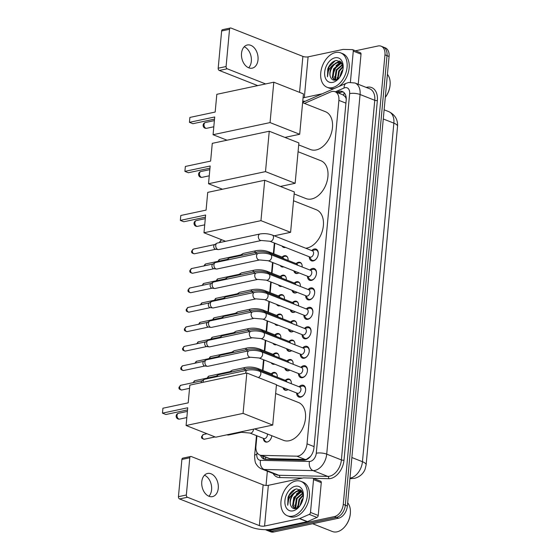 <?xml version="1.0" encoding="UTF-8"?>
<svg xmlns="http://www.w3.org/2000/svg" width="560" height="560" viewBox="0 0 560 560"><rect width="100%" height="100%" fill="white"/><g stroke="black" fill="none" stroke-linecap="round" stroke-linejoin="round"><path stroke-width="0.84" d="M285.502 247.408A5.915 3.92 111.5 0 1 285.152 247.499A5.915 3.92 111.5 0 1 283.507 247.387A5.915 3.92 111.5 0 1 282.03 246.036M283.703 266.861A5.915 3.92 111.5 0 1 283.346 266.959A5.915 3.92 111.5 0 1 281.701 266.847A5.915 3.92 111.5 0 1 280.224 265.496M282.114 257.019A5.915 3.92 111.5 0 1 284.389 255.717A5.915 3.92 111.5 0 1 286.041 255.836A5.915 3.92 111.5 0 1 288.085 260.428M281.897 286.321A5.915 3.92 111.5 0 1 281.547 286.412A5.915 3.92 111.5 0 1 279.895 286.3A5.915 3.92 111.5 0 1 278.418 284.949M280.308 276.472A5.915 3.92 111.5 0 1 282.59 275.177A5.915 3.92 111.5 0 1 284.235 275.289A5.915 3.92 111.5 0 1 286.279 279.888M280.091 305.774A5.915 3.92 111.5 0 1 279.741 305.872A5.915 3.92 111.5 0 1 278.089 305.76A5.915 3.92 111.5 0 1 276.612 304.409M278.502 295.932A5.915 3.92 111.5 0 1 280.784 294.63A5.915 3.92 111.5 0 1 282.429 294.749A5.915 3.92 111.5 0 1 284.473 299.341M278.285 325.234A5.915 3.92 111.5 0 1 277.935 325.325A5.915 3.92 111.5 0 1 276.283 325.213A5.915 3.92 111.5 0 1 274.806 323.862M276.696 315.385A5.915 3.92 111.5 0 1 278.978 314.09A5.915 3.92 111.5 0 1 280.623 314.202A5.915 3.92 111.5 0 1 282.667 318.801M276.479 344.687A5.915 3.92 111.5 0 1 276.129 344.785A5.915 3.92 111.5 0 1 274.477 344.673A5.915 3.92 111.5 0 1 273.007 343.322M274.89 334.845A5.915 3.92 111.5 0 1 277.172 333.543A5.915 3.92 111.5 0 1 278.824 333.662A5.915 3.92 111.5 0 1 280.868 338.254M274.673 364.147A5.915 3.92 111.5 0 1 274.323 364.238A5.915 3.92 111.5 0 1 272.678 364.126A5.915 3.92 111.5 0 1 271.201 362.775M273.091 354.298A5.915 3.92 111.5 0 1 275.366 353.003A5.915 3.92 111.5 0 1 277.018 353.115A5.915 3.92 111.5 0 1 279.062 357.714M271.285 373.758A5.915 3.92 111.5 0 1 273.56 372.456A5.915 3.92 111.5 0 1 275.212 372.575A5.915 3.92 111.5 0 1 277.256 377.167M271.824 435.722A5.915 3.92 111.5 0 1 267.106 442.064A5.915 3.92 111.5 0 1 265.454 441.952A5.915 3.92 111.5 0 1 263.389 438.41M298.886 272.853A5.915 3.92 111.5 0 1 297.402 273.504A5.915 3.92 111.5 0 1 295.75 273.392A5.915 3.92 111.5 0 1 293.832 270.858M296.163 263.564A5.915 3.92 111.5 0 1 298.445 262.269A5.915 3.92 111.5 0 1 300.097 262.381A5.915 3.92 111.5 0 1 302.134 266.98M297.08 292.306A5.915 3.92 111.5 0 1 295.596 292.964A5.915 3.92 111.5 0 1 293.951 292.845A5.915 3.92 111.5 0 1 292.026 290.311M294.364 283.017A5.915 3.92 111.5 0 1 296.639 281.722A5.915 3.92 111.5 0 1 298.291 281.834A5.915 3.92 111.5 0 1 300.335 286.433M295.274 311.766A5.915 3.92 111.5 0 1 293.79 312.417A5.915 3.92 111.5 0 1 292.145 312.305A5.915 3.92 111.5 0 1 290.22 309.771M292.558 302.477A5.915 3.92 111.5 0 1 294.833 301.182A5.915 3.92 111.5 0 1 296.485 301.294A5.915 3.92 111.5 0 1 298.529 305.893M293.475 331.219A5.915 3.92 111.5 0 1 291.984 331.877A5.915 3.92 111.5 0 1 290.339 331.758A5.915 3.92 111.5 0 1 288.414 329.231M290.752 321.937A5.915 3.92 111.5 0 1 293.027 320.635A5.915 3.92 111.5 0 1 294.679 320.754A5.915 3.92 111.5 0 1 296.723 325.346M291.669 350.679A5.915 3.92 111.5 0 1 290.185 351.33A5.915 3.92 111.5 0 1 288.533 351.218A5.915 3.92 111.5 0 1 286.608 348.684M288.946 341.39A5.915 3.92 111.5 0 1 291.228 340.095A5.915 3.92 111.5 0 1 292.873 340.207A5.915 3.92 111.5 0 1 294.917 344.806M289.863 370.132A5.915 3.92 111.5 0 1 288.379 370.79A5.915 3.92 111.5 0 1 286.727 370.678A5.915 3.92 111.5 0 1 284.802 368.144M287.14 360.85A5.915 3.92 111.5 0 1 289.422 359.548A5.915 3.92 111.5 0 1 291.067 359.667A5.915 3.92 111.5 0 1 293.111 364.259M288.057 389.592A5.915 3.92 111.5 0 1 286.573 390.243A5.915 3.92 111.5 0 1 284.921 390.131A5.915 3.92 111.5 0 1 283.003 387.597M285.334 380.303A5.915 3.92 111.5 0 1 287.616 379.008A5.915 3.92 111.5 0 1 289.261 379.12A5.915 3.92 111.5 0 1 291.305 383.719M311.71 250.579A6.293 4.172 111.5 0 1 314.335 248.997A6.293 4.172 111.5 0 1 316.092 249.123A6.293 4.172 111.5 0 1 318.052 255.269A6.293 4.172 111.5 0 1 313.229 260.953A6.293 4.172 111.5 0 1 311.472 260.834A6.293 4.172 111.5 0 1 309.267 256.774M309.904 270.039A6.293 4.172 111.5 0 1 312.529 268.457A6.293 4.172 111.5 0 1 314.286 268.576A6.293 4.172 111.5 0 1 316.246 274.729A6.293 4.172 111.5 0 1 311.423 280.413A6.293 4.172 111.5 0 1 309.666 280.294A6.293 4.172 111.5 0 1 307.461 276.234M308.098 289.492A6.293 4.172 111.5 0 1 310.723 287.91A6.293 4.172 111.5 0 1 312.48 288.036A6.293 4.172 111.5 0 1 314.447 294.189A6.293 4.172 111.5 0 1 309.617 299.866A6.293 4.172 111.5 0 1 307.86 299.747A6.293 4.172 111.5 0 1 305.655 295.687M306.292 308.952A6.293 4.172 111.5 0 1 308.924 307.37A6.293 4.172 111.5 0 1 310.674 307.489A6.293 4.172 111.5 0 1 312.641 313.642A6.293 4.172 111.5 0 1 307.811 319.326A6.293 4.172 111.5 0 1 306.054 319.207A6.293 4.172 111.5 0 1 303.849 315.147M304.486 328.412A6.293 4.172 111.5 0 1 307.118 326.823A6.293 4.172 111.5 0 1 308.868 326.949A6.293 4.172 111.5 0 1 310.835 333.102A6.293 4.172 111.5 0 1 306.005 338.779A6.293 4.172 111.5 0 1 304.255 338.66A6.293 4.172 111.5 0 1 302.05 334.6M302.687 347.865A6.293 4.172 111.5 0 1 305.312 346.283A6.293 4.172 111.5 0 1 307.069 346.402A6.293 4.172 111.5 0 1 309.029 352.555A6.293 4.172 111.5 0 1 304.199 358.239A6.293 4.172 111.5 0 1 302.449 358.12A6.293 4.172 111.5 0 1 300.244 354.06M300.881 367.325A6.293 4.172 111.5 0 1 303.506 365.736A6.293 4.172 111.5 0 1 305.263 365.862A6.293 4.172 111.5 0 1 307.223 372.015A6.293 4.172 111.5 0 1 302.4 377.692A6.293 4.172 111.5 0 1 300.643 377.573A6.293 4.172 111.5 0 1 298.438 373.513M299.075 386.778A6.293 4.172 111.5 0 1 301.7 385.196A6.293 4.172 111.5 0 1 303.457 385.315A6.293 4.172 111.5 0 1 305.417 391.468A6.293 4.172 111.5 0 1 300.594 397.152A6.293 4.172 111.5 0 1 298.837 397.033A6.293 4.172 111.5 0 1 296.632 392.973M256.921 435.806L255.941 446.376A11.095 7.35 -68.5 0 0 259.77 455.021L269.885 458.668L305.165 459.48L306.474 459.333L310.359 456.561M259.77 455.021A11.095 7.35 -68.5 0 0 261.506 455.364L296.793 456.176A11.095 7.35 -68.5 0 0 298.151 456.05A11.095 7.35 -68.5 0 0 307.027 443.828L338.884 100.366A11.095 7.35 -68.5 0 0 335.055 91.721A11.095 7.35 -68.5 0 0 330.582 91.966L304.437 103.418M346.206 97.727A3.696 2.45 -68.5 0 0 345.156 96.67L343 94.857L335.055 91.721M345.156 96.67A11.095 7.35 111.5 0 1 346.262 99.015M274.792 243.18L273.805 253.792M272.986 262.64L271.999 273.252M271.18 282.093L270.2 292.705M269.374 301.553L268.394 312.165M267.575 321.006L266.588 331.618M265.769 340.466L264.782 351.078M263.963 359.926L262.976 370.531M355.46 50.792L378.035 45.99A11.095 7.35 111.5 0 1 381.129 46.2L383.194 47.019A11.095 7.35 111.5 0 1 387.023 55.657L345.317 505.197A11.095 7.35 111.5 0 1 336.441 517.412L271.67 531.188A11.095 7.35 111.5 0 1 268.576 530.971A11.095 7.35 111.5 0 0 271.67 531.188L336.441 517.412A11.095 7.35 111.5 0 0 345.317 505.197L387.023 55.657A11.095 7.35 111.5 0 0 383.194 47.019L385.252 47.831A11.095 7.35 111.5 0 1 389.081 56.469L347.382 506.009A11.095 7.35 111.5 0 1 338.506 518.224L273.728 532A11.095 7.35 111.5 0 1 270.641 531.79L266.518 530.159A11.095 7.35 111.5 0 1 265.608 529.69M260.582 455.343A11.095 7.35 -68.5 0 0 263.858 458.997A11.095 7.35 -68.5 0 0 265.594 459.34L303.716 460.215A11.095 7.35 -68.5 0 0 305.067 460.089A11.095 7.35 -68.5 0 0 313.95 447.867L346.199 100.184A11.095 7.35 -68.5 0 0 342.37 91.539A11.095 7.35 -68.5 0 0 337.89 91.777L336.616 92.337M333.081 78.029A14.798 9.8 111.5 0 1 337.421 65.261A14.798 9.8 111.5 0 0 333.081 78.029M339.955 62.552A14.798 9.8 111.5 0 1 340.872 61.824A14.798 9.8 111.5 0 0 339.955 62.552M293.335 506.499A14.798 9.8 111.5 0 1 297.675 493.724A14.798 9.8 111.5 0 0 293.335 506.499M300.209 491.015A14.798 9.8 111.5 0 1 301.119 490.294A14.798 9.8 111.5 0 0 300.209 491.015M381.129 46.2A11.095 7.35 111.5 0 1 384.958 54.845L343.259 504.385A11.095 7.35 111.5 0 1 334.383 516.6L269.605 530.376A11.095 7.35 111.5 0 1 266.518 530.159M266.035 485.443L267.351 471.198M338.674 93.149L339.955 92.589A11.095 7.35 111.5 0 1 343.357 92.064M264.936 459.284A11.095 7.35 111.5 0 1 262.64 456.155M204.449 475.244A11.837 8.12 -102 0 1 211.589 489.713A11.837 8.12 -102 0 1 208.915 496.251M201.775 481.789A11.837 8.12 78 0 0 212.485 496.615A11.837 8.12 78 0 0 218.267 488.292A11.837 8.12 78 0 0 207.557 473.459A11.837 8.12 78 0 0 201.775 481.789M320.341 481.138A1.848 1.225 111.5 0 1 320.635 481.194A1.848 1.225 111.5 0 1 321.272 482.636L313.537 479.591L310.492 512.428L318.22 515.473A1.848 1.225 111.5 0 1 316.974 517.433L307.44 521.612A1.848 1.225 111.5 0 1 307.209 521.689L272.307 529.109A14.798 4.452 5.3 0 1 251.468 527.289L179.564 498.939A1.848 1.267 -102 0 1 178.437 496.678L186.34 494.998A1.848 1.267 78 0 0 187.467 497.259L259.364 525.609A3.696 1.113 -174.7 0 0 264.572 526.064L299.481 518.644A1.848 1.225 -68.5 0 0 299.712 518.567L309.246 514.388A1.848 1.225 -68.5 0 0 310.492 512.428M321.272 482.636L318.22 515.473M313.537 479.591A1.848 1.225 -68.5 0 0 312.9 478.149A1.848 1.225 -68.5 0 0 312.613 478.093L303.485 477.883A1.848 1.225 -68.5 0 0 303.261 477.904L268.352 485.324A3.696 1.113 -174.7 0 1 263.144 484.869L191.24 456.519A1.848 1.267 78 0 0 190.694 456.47A1.848 1.267 78 0 0 189.791 457.765L181.895 459.445L178.437 496.678M181.895 459.445A1.848 1.267 -102 0 1 182.798 458.143L190.694 456.47M189.791 457.765L186.34 494.998M347.676 502.803A16.646 11.032 111.5 0 1 350.406 512.393L350.392 512.757A15.904 10.542 111.5 0 1 344.953 526.547L344.715 526.827A16.646 11.032 111.5 0 1 337.015 531.832A16.646 11.032 111.5 0 1 332.374 531.517L312.627 523.726M350.406 512.393A16.646 11.032 111.5 0 1 344.715 526.827M295.785 480.991A18.494 12.257 111.5 0 1 300.937 481.348A18.494 12.257 111.5 0 1 306.705 499.422A18.494 12.257 111.5 0 1 292.53 516.117A18.494 12.257 111.5 0 1 287.371 515.76A18.494 12.257 111.5 0 1 281.603 497.686A18.494 12.257 111.5 0 1 295.785 480.991M300.937 481.348L303.002 482.16A18.494 12.257 111.5 0 1 308.77 500.234A18.494 12.257 111.5 0 1 294.588 516.929A18.494 12.257 111.5 0 1 289.436 516.572L287.371 515.76M303.387 496.433L301.42 490.602L296.611 488.908C292.824 489.762 289.961 492.576 288.022 497.357L287.721 505.274C287.539 500.465 289.541 496.398 293.727 493.073A9.247 6.125 111.5 0 0 290.85 505.701C291.823 507.969 293.419 508.928 295.631 508.592L299.453 506.387M293.013 510.846A12.943 8.575 111.5 0 1 284.942 500.514A12.943 8.575 111.5 0 1 295.295 486.262A12.943 8.575 111.5 0 1 303.429 495.726A12.943 8.575 111.5 0 1 299.005 506.954A12.943 8.575 111.5 0 1 293.013 510.846M302.029 492.072L301.014 492.156L294.476 497.588L293.23 506.198L294.917 508.676M301.749 491.834L300.37 491.904L293.832 497.336L292.586 505.946L294.679 508.676M302.925 493.332L297.052 498.603L295.806 507.213L296.345 508.41M302.792 492.947L296.408 498.351L295.162 506.961L295.946 508.529M303.331 495.397L299.628 499.625L298.186 507.465M303.254 494.788L298.984 499.366L297.682 507.787M302.834 499.59L300.839 504.371M303.177 498.029L301.56 500.381L299.971 505.715M302.442 492.121L300.538 491.134L297.794 490.889L293.727 493.073M300.853 491.267L298.438 491.141C293.069 491.757 288.547 501.123 290.85 505.701M302.785 492.919L300.538 491.134M297.388 506.114L297.465 507.92M294.812 505.092L295.26 508.648M301.497 490.686L300.37 491.071M300.237 491.12L296.24 494.151M300.013 489.475L293.699 493.094M301.644 490.861L300.692 491.19M300.65 491.211L298.228 492.688M300.244 489.608L295.645 491.666M295.484 489.181L289.303 495.313L287.721 505.274M275.639 393.498L298.473 402.5A20.342 13.482 111.5 0 1 304.815 422.373A20.342 13.482 111.5 0 1 289.219 440.741A20.342 13.482 111.5 0 1 283.549 440.349L254.583 428.925M188.202 402.85L162.925 408.226L162.463 413.147L187.74 407.771L186.095 425.502L243.075 413.385L246.82 373.002L189.847 385.119L188.202 402.85M246.82 373.002L276.458 384.685L272.713 425.075L215.733 437.192L186.095 425.502M272.713 425.075L243.075 413.385M162.463 413.147L165.921 414.505L187.544 409.906M293.524 200.753L316.351 209.755A20.342 13.482 111.5 0 1 322.693 229.635A20.342 13.482 111.5 0 1 307.097 247.996A20.342 13.482 111.5 0 1 305.683 248.206M206.08 210.112L180.803 215.488L180.348 220.402L205.625 215.026L203.98 232.764L260.953 220.647L264.705 180.257L207.725 192.374L206.08 210.112M225.61 241.297L203.98 232.764M264.705 180.257L294.336 191.947L290.591 232.33L260.953 220.647M274.239 235.809L290.591 232.33M180.348 220.402L183.799 221.767L205.422 217.168M298.067 151.725L320.901 160.727A20.342 13.482 111.5 0 1 327.243 180.607A20.342 13.482 111.5 0 1 311.647 198.968A20.342 13.482 111.5 0 1 305.977 198.576L294.154 193.921M210.63 161.084L185.353 166.46L184.891 171.374L210.168 165.998L208.523 183.736L265.503 171.619L269.248 131.229L212.275 143.346L210.63 161.084M222.481 189.238L208.523 183.736M269.248 131.229L298.886 142.919L295.141 183.302L265.503 171.619M280.385 186.445L295.141 183.302M184.891 171.374L188.349 172.739L209.972 168.14M302.617 102.697L325.451 111.699A20.342 13.482 111.5 0 1 331.793 131.579A20.342 13.482 111.5 0 1 316.197 149.94A20.342 13.482 111.5 0 1 310.527 149.555L298.704 144.893M215.173 112.056L189.896 117.432L189.441 122.346L214.718 116.97L213.073 134.708L270.053 122.591L273.798 82.201L216.818 94.318L215.173 112.056M227.031 140.21L213.073 134.708M273.798 82.201L303.436 93.891L299.691 134.274L270.053 122.591M284.935 137.417L299.691 134.274M189.441 122.346L192.899 123.711L214.522 119.112M296.87 393.064L298.326 395.409A5.551 3.675 -68.5 0 0 299.628 396.536A5.551 3.675 -68.5 0 0 301.175 396.648A5.551 3.675 -68.5 0 0 303.695 395.024M305.641 390.096A5.551 3.675 -68.5 0 0 303.695 386.218A5.551 3.675 -68.5 0 0 302.148 386.106A5.551 3.675 -68.5 0 0 301.973 386.155A5.551 3.675 -68.5 0 0 301.798 386.204M276.43 385.007L297.346 393.253A3.332 2.205 -68.5 0 0 298.277 393.316A3.332 2.205 -68.5 0 0 300.832 390.313A3.332 2.205 -68.5 0 0 299.789 387.058L259.693 371.252A3.332 2.205 -68.5 0 1 260.855 373.646A3.332 2.205 -68.5 0 1 258.23 377.496M203.091 382.298A3.332 2.282 -102 0 1 203.105 381.584A3.332 2.282 -102 0 1 204.225 379.449A3.332 2.282 -102 0 1 204.729 379.246L247.359 370.181C251.524 369.481 255.64 369.838 259.693 371.252M201.103 382.725A2.401 1.652 -102 0 1 201.117 382.403A2.401 1.652 -102 0 1 201.922 380.856L204.225 379.449M298.676 373.611L300.132 375.956A5.551 3.675 -68.5 0 0 301.434 377.083A5.551 3.675 -68.5 0 0 302.981 377.188A5.551 3.675 -68.5 0 0 305.501 375.571M307.447 370.643A5.551 3.675 -68.5 0 0 305.501 366.758A5.551 3.675 -68.5 0 0 303.954 366.653A5.551 3.675 -68.5 0 0 303.779 366.695A5.551 3.675 -68.5 0 0 303.604 366.744M300.083 373.863A3.332 2.205 -68.5 0 0 302.631 370.86A3.332 2.205 -68.5 0 0 301.595 367.605L261.499 351.792A3.332 2.205 -68.5 0 1 262.661 354.193A3.332 2.205 -68.5 0 1 259.98 358.05A3.332 2.205 -68.5 0 1 259.056 357.987L299.152 373.8A3.332 2.205 -68.5 0 0 300.083 373.863M249.165 350.721A3.332 2.282 -102 0 0 247.562 352.87A3.332 2.282 -102 0 0 247.534 353.066A3.332 2.282 -102 0 0 250.551 357.238L207.921 366.303A3.332 2.282 -102 0 1 207.375 366.317A3.332 2.282 -102 0 1 206.934 366.205A3.332 2.282 -102 0 1 204.904 362.131A3.332 2.282 -102 0 1 206.031 359.989A3.332 2.282 -102 0 1 206.535 359.786L249.165 350.721C253.33 350.028 257.446 350.385 261.499 351.792M207.375 366.317L204.701 365.967A2.401 1.652 -102 0 1 204.379 365.89A2.401 1.652 -102 0 1 202.916 362.943A2.401 1.652 -102 0 1 203.728 361.396L206.031 359.989M300.482 354.151L301.931 356.496A5.551 3.675 -68.5 0 0 303.24 357.623A5.551 3.675 -68.5 0 0 304.78 357.735A5.551 3.675 -68.5 0 0 307.307 356.111M309.246 351.183A5.551 3.675 -68.5 0 0 307.307 347.305A5.551 3.675 -68.5 0 0 305.76 347.193A5.551 3.675 -68.5 0 0 305.585 347.235A5.551 3.675 -68.5 0 0 305.41 347.291M301.889 354.403A3.332 2.205 -68.5 0 0 304.437 351.4A3.332 2.205 -68.5 0 0 303.401 348.145L263.298 332.339A3.332 2.205 -68.5 0 1 264.467 334.733A3.332 2.205 -68.5 0 1 261.786 338.597A3.332 2.205 -68.5 0 1 260.862 338.534L300.958 354.34A3.332 2.205 -68.5 0 0 301.889 354.403M250.971 331.268A3.332 2.282 -102 0 0 249.361 333.41A3.332 2.282 -102 0 0 249.34 333.606A3.332 2.282 -102 0 0 252.35 337.778L209.727 346.843A3.332 2.282 -102 0 1 209.181 346.864A3.332 2.282 -102 0 1 208.74 346.745A3.332 2.282 -102 0 1 206.71 342.671A3.332 2.282 -102 0 1 207.83 340.536A3.332 2.282 -102 0 1 208.341 340.333L250.971 331.268C255.136 330.568 259.245 330.925 263.298 332.339M209.181 346.864L206.507 346.514A2.401 1.652 -102 0 1 206.185 346.43A2.401 1.652 -102 0 1 204.722 343.49A2.401 1.652 -102 0 1 205.534 341.943L207.83 340.536M302.288 334.698L303.737 337.043A5.551 3.675 -68.5 0 0 305.039 338.17A5.551 3.675 -68.5 0 0 306.586 338.275A5.551 3.675 -68.5 0 0 309.113 336.658M311.052 331.73A5.551 3.675 -68.5 0 0 309.113 327.845A5.551 3.675 -68.5 0 0 307.566 327.74A5.551 3.675 -68.5 0 0 307.391 327.782A5.551 3.675 -68.5 0 0 307.216 327.831M303.688 334.95A3.332 2.205 -68.5 0 0 306.243 331.947A3.332 2.205 -68.5 0 0 305.207 328.692L265.104 312.879A3.332 2.205 -68.5 0 1 266.266 315.273A3.332 2.205 -68.5 0 1 263.592 319.137A3.332 2.205 -68.5 0 1 262.661 319.074L302.764 334.887A3.332 2.205 -68.5 0 0 303.688 334.95M252.77 311.808A3.332 2.282 -102 0 0 251.167 313.957A3.332 2.282 -102 0 0 251.146 314.153A3.332 2.282 -102 0 0 254.156 318.318L211.526 327.39A3.332 2.282 -102 0 1 210.98 327.404A3.332 2.282 -102 0 1 210.546 327.292A3.332 2.282 -102 0 1 208.516 323.218A3.332 2.282 -102 0 1 209.636 321.076A3.332 2.282 -102 0 1 210.147 320.873L252.77 311.808C256.942 311.115 261.051 311.472 265.104 312.879M210.98 327.404L208.313 327.054A2.401 1.652 -102 0 1 207.991 326.97A2.401 1.652 -102 0 1 206.528 324.03A2.401 1.652 -102 0 1 207.34 322.483L209.636 321.076M304.087 315.238L305.543 317.583A5.551 3.675 -68.5 0 0 306.845 318.71A5.551 3.675 -68.5 0 0 308.392 318.822A5.551 3.675 -68.5 0 0 310.919 317.198M312.858 312.27A5.551 3.675 -68.5 0 0 310.919 308.392A5.551 3.675 -68.5 0 0 309.372 308.28A5.551 3.675 -68.5 0 0 309.197 308.322A5.551 3.675 -68.5 0 0 309.022 308.378M305.494 315.49A3.332 2.205 -68.5 0 0 308.049 312.487A3.332 2.205 -68.5 0 0 307.013 309.232L266.91 293.426A3.332 2.205 -68.5 0 1 268.072 295.82A3.332 2.205 -68.5 0 1 265.398 299.684A3.332 2.205 -68.5 0 1 264.467 299.621L304.57 315.427A3.332 2.205 -68.5 0 0 305.494 315.49M254.576 292.355A3.332 2.282 -102 0 0 252.973 294.497A3.332 2.282 -102 0 0 252.952 294.693A3.332 2.282 -102 0 0 255.962 298.865L213.332 307.93A3.332 2.282 -102 0 1 212.786 307.951A3.332 2.282 -102 0 1 212.345 307.832A3.332 2.282 -102 0 1 210.322 303.758A3.332 2.282 -102 0 1 211.442 301.623A3.332 2.282 -102 0 1 211.946 301.42L254.576 292.355C258.748 291.655 262.857 292.012 266.91 293.426M212.786 307.951L210.112 307.601A2.401 1.652 -102 0 1 209.797 307.517A2.401 1.652 -102 0 1 208.334 304.57A2.401 1.652 -102 0 1 209.139 303.03L211.442 301.623M305.893 295.785L307.349 298.123A5.551 3.675 -68.5 0 0 308.651 299.257A5.551 3.675 -68.5 0 0 310.198 299.362A5.551 3.675 -68.5 0 0 312.718 297.745M314.664 292.817A5.551 3.675 -68.5 0 0 312.725 288.932A5.551 3.675 -68.5 0 0 311.178 288.827A5.551 3.675 -68.5 0 0 310.996 288.869A5.551 3.675 -68.5 0 0 310.828 288.918M307.3 296.037A3.332 2.205 -68.5 0 0 309.855 293.034A3.332 2.205 -68.5 0 0 308.812 289.779L268.716 273.966A3.332 2.205 -68.5 0 1 269.878 276.36A3.332 2.205 -68.5 0 1 267.204 280.224A3.332 2.205 -68.5 0 1 266.273 280.161L306.376 295.974A3.332 2.205 -68.5 0 0 307.3 296.037M256.382 272.895A3.332 2.282 -102 0 0 254.779 275.044A3.332 2.282 -102 0 0 254.758 275.24A3.332 2.282 -102 0 0 257.768 279.405L215.138 288.47A3.332 2.282 -102 0 1 214.592 288.491A3.332 2.282 -102 0 1 214.151 288.379A3.332 2.282 -102 0 1 212.128 284.305A3.332 2.282 -102 0 1 213.248 282.163A3.332 2.282 -102 0 1 213.752 281.96L256.382 272.895C260.554 272.202 264.663 272.559 268.716 273.966M214.592 288.491L211.918 288.141A2.401 1.652 -102 0 1 211.603 288.057A2.401 1.652 -102 0 1 210.14 285.117A2.401 1.652 -102 0 1 210.945 283.57L213.248 282.163M307.699 276.325L309.155 278.67A5.551 3.675 -68.5 0 0 310.457 279.797A5.551 3.675 -68.5 0 0 312.004 279.902A5.551 3.675 -68.5 0 0 314.524 278.285M316.47 273.357A5.551 3.675 -68.5 0 0 314.524 269.479A5.551 3.675 -68.5 0 0 312.977 269.367A5.551 3.675 -68.5 0 0 312.802 269.409A5.551 3.675 -68.5 0 0 312.634 269.465M309.106 276.577A3.332 2.205 -68.5 0 0 311.661 273.574A3.332 2.205 -68.5 0 0 310.618 270.319L270.522 254.513A3.332 2.205 -68.5 0 1 271.684 256.907A3.332 2.205 -68.5 0 1 269.01 260.771A3.332 2.205 -68.5 0 1 268.079 260.708L308.175 276.514A3.332 2.205 -68.5 0 0 309.106 276.577M258.188 253.442A3.332 2.282 -102 0 0 256.585 255.584A3.332 2.282 -102 0 0 256.557 255.78A3.332 2.282 -102 0 0 259.574 259.952L216.944 269.017A3.332 2.282 -102 0 1 216.398 269.038A3.332 2.282 -102 0 1 215.957 268.919A3.332 2.282 -102 0 1 213.934 264.845A3.332 2.282 -102 0 1 215.054 262.71A3.332 2.282 -102 0 1 215.558 262.507L258.188 253.442C262.36 252.742 266.469 253.099 270.522 254.513M216.398 269.038L213.724 268.688A2.401 1.652 -102 0 1 213.409 268.604A2.401 1.652 -102 0 1 211.946 265.657A2.401 1.652 -102 0 1 212.751 264.117L215.054 262.71M309.505 256.872L310.961 259.21A5.551 3.675 -68.5 0 0 312.263 260.344A5.551 3.675 -68.5 0 0 313.81 260.449A5.551 3.675 -68.5 0 0 316.33 258.832M318.276 253.904A5.551 3.675 -68.5 0 0 316.33 250.019A5.551 3.675 -68.5 0 0 314.783 249.914A5.551 3.675 -68.5 0 0 314.608 249.956A5.551 3.675 -68.5 0 0 314.433 250.005M310.912 257.124A3.332 2.205 -68.5 0 0 313.46 254.114A3.332 2.205 -68.5 0 0 312.424 250.866L272.328 235.053A3.332 2.205 -68.5 0 1 273.49 237.447A3.332 2.205 -68.5 0 1 270.809 241.311A3.332 2.205 -68.5 0 1 269.885 241.248L309.981 257.061A3.332 2.205 -68.5 0 0 310.912 257.124M259.994 233.982A3.332 2.282 -102 0 0 258.391 236.131A3.332 2.282 -102 0 0 258.363 236.327A3.332 2.282 -102 0 0 261.38 240.492L218.75 249.557A3.332 2.282 -102 0 1 218.204 249.578A3.332 2.282 -102 0 1 217.763 249.466A3.332 2.282 -102 0 1 215.74 245.392A3.332 2.282 -102 0 1 216.86 243.25A3.332 2.282 -102 0 1 217.364 243.047L259.994 233.982C264.159 233.289 268.275 233.646 272.328 235.053M218.204 249.578L215.53 249.228A2.401 1.652 -102 0 1 215.208 249.144A2.401 1.652 -102 0 1 213.745 246.204A2.401 1.652 -102 0 1 214.557 244.657L216.86 243.25M290.794 380.576A5.551 3.675 -68.5 0 0 289.646 379.666A5.551 3.675 -68.5 0 0 288.099 379.561A5.551 3.675 -68.5 0 0 287.924 379.603A5.551 3.675 -68.5 0 0 287.749 379.659M286.818 381.948A3.332 2.205 -68.5 0 0 285.74 380.513L258.727 369.866A3.332 2.205 -68.5 0 1 259.812 371.301M217.154 376.6A3.332 2.282 -102 0 1 218.218 374.878A3.332 2.282 -102 0 1 218.722 374.675L246.393 368.795C250.565 368.095 254.674 368.452 258.727 369.866M215.327 376.992A2.401 1.652 -102 0 1 215.915 376.292L218.218 374.878M283.647 387.849L284.27 388.864A5.551 3.675 -68.5 0 0 285.572 389.991A5.551 3.675 -68.5 0 0 287.035 390.117M292.6 361.116A5.551 3.675 -68.5 0 0 291.452 360.213A5.551 3.675 -68.5 0 0 289.905 360.101A5.551 3.675 -68.5 0 0 289.723 360.15A5.551 3.675 -68.5 0 0 289.555 360.199M288.624 362.488A3.332 2.205 -68.5 0 0 287.539 361.053L260.533 350.406A3.332 2.205 -68.5 0 1 261.618 351.841M218.96 357.147A3.332 2.282 -102 0 1 220.024 355.425A3.332 2.282 -102 0 1 220.528 355.222L248.199 349.335C252.371 348.642 256.48 348.999 260.533 350.406M217.133 357.532A2.401 1.652 -102 0 1 217.721 356.832L220.024 355.425M285.446 368.396L286.076 369.404A5.551 3.675 -68.5 0 0 287.378 370.531A5.551 3.675 -68.5 0 0 288.841 370.657M294.406 341.663A5.551 3.675 -68.5 0 0 293.251 340.753A5.551 3.675 -68.5 0 0 291.711 340.648A5.551 3.675 -68.5 0 0 291.529 340.69A5.551 3.675 -68.5 0 0 291.361 340.739M290.43 343.035A3.332 2.205 -68.5 0 0 289.345 341.6L262.339 330.953A3.332 2.205 -68.5 0 1 263.424 332.388M220.766 337.687A3.332 2.282 -102 0 1 221.83 335.965A3.332 2.282 -102 0 1 222.334 335.762L250.005 329.882C254.177 329.182 258.286 329.539 262.339 330.953M218.932 338.079A2.401 1.652 -102 0 1 219.527 337.379L221.83 335.965M287.252 348.936L287.882 349.951A5.551 3.675 -68.5 0 0 289.184 351.078A5.551 3.675 -68.5 0 0 290.647 351.204M296.212 322.203A5.551 3.675 -68.5 0 0 295.057 321.3A5.551 3.675 -68.5 0 0 293.51 321.188A5.551 3.675 -68.5 0 0 293.335 321.237A5.551 3.675 -68.5 0 0 293.16 321.286M292.236 323.575A3.332 2.205 -68.5 0 0 291.151 322.14L264.145 311.493A3.332 2.205 -68.5 0 1 265.23 312.928M222.572 318.234A3.332 2.282 -102 0 1 223.629 316.512A3.332 2.282 -102 0 1 224.14 316.309L251.811 310.422C255.983 309.729 260.092 310.086 264.145 311.493M220.738 318.619A2.401 1.652 -102 0 1 221.333 317.919L223.629 316.512M289.058 329.483L289.688 330.491A5.551 3.675 -68.5 0 0 290.99 331.618A5.551 3.675 -68.5 0 0 292.446 331.744M298.018 302.75A5.551 3.675 -68.5 0 0 296.863 301.84A5.551 3.675 -68.5 0 0 295.316 301.735A5.551 3.675 -68.5 0 0 295.141 301.777A5.551 3.675 -68.5 0 0 294.966 301.826M294.042 304.122A3.332 2.205 -68.5 0 0 292.957 302.687L265.951 292.04A3.332 2.205 -68.5 0 1 267.036 293.475M224.378 298.774A3.332 2.282 -102 0 1 225.435 297.052A3.332 2.282 -102 0 1 225.946 296.849L253.617 290.969C257.789 290.269 261.898 290.626 265.951 292.04M222.544 299.166A2.401 1.652 -102 0 1 223.139 298.466L225.435 297.052M290.864 310.023L291.494 311.038A5.551 3.675 -68.5 0 0 292.796 312.165A5.551 3.675 -68.5 0 0 294.252 312.291M299.817 283.29A5.551 3.675 -68.5 0 0 298.669 282.387A5.551 3.675 -68.5 0 0 297.122 282.275A5.551 3.675 -68.5 0 0 296.947 282.324A5.551 3.675 -68.5 0 0 296.772 282.373M295.848 284.662A3.332 2.205 -68.5 0 0 294.763 283.227L267.757 272.58A3.332 2.205 -68.5 0 1 268.835 274.015M226.184 279.321A3.332 2.282 -102 0 1 227.241 277.599A3.332 2.282 -102 0 1 227.745 277.396L255.423 271.509C259.588 270.816 263.704 271.173 267.757 272.58M224.35 279.706A2.401 1.652 -102 0 1 224.938 279.006L227.241 277.599M292.67 290.57L293.293 291.578A5.551 3.675 -68.5 0 0 294.602 292.705A5.551 3.675 -68.5 0 0 296.058 292.831M301.623 263.837A5.551 3.675 -68.5 0 0 300.475 262.927A5.551 3.675 -68.5 0 0 298.928 262.822A5.551 3.675 -68.5 0 0 298.753 262.864A5.551 3.675 -68.5 0 0 298.578 262.913M297.654 265.209A3.332 2.205 -68.5 0 0 296.569 263.774L269.556 253.127A3.332 2.205 -68.5 0 1 270.641 254.562M227.99 259.861A3.332 2.282 -102 0 1 229.047 258.139A3.332 2.282 -102 0 1 229.551 257.936L257.229 252.056C261.394 251.356 265.51 251.713 269.556 253.127M226.156 260.253A2.401 1.652 -102 0 1 226.744 259.546L229.047 258.139M294.476 271.11L295.099 272.125A5.551 3.675 -68.5 0 0 296.401 273.252A5.551 3.675 -68.5 0 0 297.864 273.378M240.065 432.012A3.332 2.282 -102 0 0 241.402 432.292L249.914 433.041L263.83 438.529A3.332 2.205 -68.5 0 0 264.754 438.592A3.332 2.205 -68.5 0 0 267.393 433.979M241.402 432.292L228.606 435.008A3.332 2.282 -102 0 1 228.06 435.029A3.332 2.282 -102 0 1 227.626 434.917A3.332 2.282 -102 0 1 227.269 434.735M263.347 438.34L264.803 440.685A5.551 3.675 -68.5 0 0 266.105 441.812A5.551 3.675 -68.5 0 0 267.568 441.938M244.195 46.781A11.837 8.12 -102 0 1 251.335 61.243A11.837 8.12 -102 0 1 248.661 67.781M241.521 53.319A11.837 8.12 78 0 0 252.231 68.145A11.837 8.12 78 0 0 258.013 59.822A11.837 8.12 78 0 0 247.31 44.996A11.837 8.12 78 0 0 241.521 53.319M360.087 52.675A1.848 1.225 111.5 0 1 360.381 52.731A1.848 1.225 111.5 0 1 361.018 54.173L353.283 51.121L350.399 82.257M361.018 54.173L358.225 84.266M305.298 101.22A14.798 4.452 5.3 0 1 302.764 101.129M257.733 85.624L219.31 70.469A1.848 1.267 -102 0 1 218.19 68.208L226.086 66.528A1.848 1.267 78 0 0 227.213 68.789L265.636 83.944M353.283 51.121A1.848 1.225 -68.5 0 0 352.646 49.679A1.848 1.225 -68.5 0 0 352.359 49.623L343.231 49.413A1.848 1.225 -68.5 0 0 343.007 49.434L308.098 56.861A3.696 1.113 -174.7 0 1 302.89 56.399L230.993 28.056A1.848 1.267 78 0 0 230.447 28A1.848 1.267 78 0 0 229.537 29.302L221.641 30.982L218.19 68.208M221.641 30.982A1.848 1.267 -102 0 1 222.544 29.68L230.447 28M229.537 29.302L226.086 66.528M303.079 97.734A3.696 1.113 -174.7 0 0 304.325 97.594L322.266 93.779M387.422 74.34A16.646 11.032 111.5 0 1 390.152 83.923L390.138 84.287A15.904 10.542 111.5 0 1 385.287 97.37M390.152 83.923A16.646 11.032 111.5 0 1 385.294 97.335M335.531 52.528A18.494 12.257 111.5 0 1 340.69 52.885A18.494 12.257 111.5 0 1 346.451 70.952A18.494 12.257 111.5 0 1 332.276 87.647A18.494 12.257 111.5 0 1 327.117 87.29A18.494 12.257 111.5 0 1 321.356 69.223A18.494 12.257 111.5 0 1 335.531 52.528M340.69 52.885L342.748 53.697A18.494 12.257 111.5 0 1 349.062 68.768A18.494 12.257 111.5 0 1 338.793 86.534M334.481 88.431A18.494 12.257 111.5 0 1 334.334 88.459A18.494 12.257 111.5 0 1 329.182 88.102L327.117 87.29M343.133 67.963L341.166 62.132L336.357 60.445C332.57 61.292 329.707 64.113 327.768 68.894L327.467 76.811C327.285 71.995 329.287 67.928 333.473 64.61A9.247 6.125 111.5 0 0 330.596 77.238C331.569 79.499 333.165 80.465 335.384 80.129L339.199 77.917M332.766 82.376A12.943 8.575 111.5 0 1 324.688 72.044A12.943 8.575 111.5 0 1 335.041 57.792A12.943 8.575 111.5 0 1 343.175 67.256A12.943 8.575 111.5 0 1 338.751 78.484A12.943 8.575 111.5 0 1 332.766 82.376M341.775 63.602L340.76 63.693L334.222 69.125L332.983 77.735L334.663 80.206M341.495 63.364L340.116 63.434L333.578 68.866L332.332 77.483L334.425 80.206M342.671 64.862L336.798 70.14L335.559 78.75L336.091 79.947M333.473 64.61L337.54 62.419L340.284 62.664L342.531 64.456L336.154 69.888L334.915 78.498L335.692 80.059M343.077 66.927L339.381 71.155L337.932 78.995M343.007 66.318L338.737 70.903L337.428 79.324M342.58 71.127L340.585 75.908M342.923 69.559L341.313 71.918L339.717 77.252M342.188 63.658L340.284 62.664M340.599 62.804L338.184 62.671C332.815 63.294 328.3 72.66 330.596 77.238M337.134 77.644L337.211 79.45M334.558 76.629L335.006 80.185M341.243 62.216L340.116 62.601M339.99 62.657L335.986 65.688M339.759 61.005L333.445 64.624M341.39 62.391L340.445 62.727M340.396 62.741L337.974 64.218M339.99 61.145L335.398 63.203M335.23 60.718L329.049 66.85L327.467 76.811M276.745 374.024A5.551 3.675 -68.5 0 0 275.59 373.121A5.551 3.675 -68.5 0 0 274.043 373.016A5.551 3.675 -68.5 0 0 273.868 373.058A5.551 3.675 -68.5 0 0 273.693 373.107M272.769 375.396A3.332 2.205 -68.5 0 0 271.684 373.968L257.768 368.48A3.332 2.205 -68.5 0 1 258.853 369.915M231.07 372.05A3.332 2.282 -102 0 1 232.134 370.328A3.332 2.282 -102 0 1 232.638 370.125L245.434 367.409C249.606 366.709 253.715 367.066 257.768 368.48M229.243 372.442A2.401 1.652 -102 0 1 229.831 371.742L232.134 370.328M278.544 354.571A5.551 3.675 -68.5 0 0 277.396 353.661A5.551 3.675 -68.5 0 0 275.849 353.556A5.551 3.675 -68.5 0 0 275.674 353.598A5.551 3.675 -68.5 0 0 275.499 353.654M274.575 355.943A3.332 2.205 -68.5 0 0 273.49 354.508L259.574 349.02A3.332 2.205 -68.5 0 1 260.659 350.455M232.876 352.597A3.332 2.282 -102 0 1 233.94 350.875A3.332 2.282 -102 0 1 234.444 350.672L247.24 347.949C251.412 347.256 255.521 347.613 259.574 349.02M231.042 352.982A2.401 1.652 -102 0 1 231.637 352.282L233.94 350.875M272.265 363.195A5.551 3.675 -68.5 0 0 273.329 363.986A5.551 3.675 -68.5 0 0 274.638 364.133M280.35 335.111A5.551 3.675 -68.5 0 0 279.202 334.208A5.551 3.675 -68.5 0 0 277.655 334.103A5.551 3.675 -68.5 0 0 277.48 334.145A5.551 3.675 -68.5 0 0 277.305 334.194M276.381 336.483A3.332 2.205 -68.5 0 0 275.296 335.055L261.38 329.567A3.332 2.205 -68.5 0 1 262.465 331.002M234.682 333.137A3.332 2.282 -102 0 1 235.739 331.415A3.332 2.282 -102 0 1 236.25 331.212L249.046 328.496C253.211 327.796 257.327 328.153 261.38 329.567M232.848 333.529A2.401 1.652 -102 0 1 233.443 332.829L235.739 331.415M274.071 343.742A5.551 3.675 -68.5 0 0 275.128 344.526A5.551 3.675 -68.5 0 0 276.444 344.673M282.156 315.658A5.551 3.675 -68.5 0 0 281.008 314.748A5.551 3.675 -68.5 0 0 279.461 314.643A5.551 3.675 -68.5 0 0 279.286 314.685A5.551 3.675 -68.5 0 0 279.111 314.741M278.18 317.03A3.332 2.205 -68.5 0 0 277.102 315.595L263.186 310.107A3.332 2.205 -68.5 0 1 264.264 311.542M236.488 313.684A3.332 2.282 -102 0 1 237.545 311.962A3.332 2.282 -102 0 1 238.056 311.759L250.852 309.036C255.017 308.343 259.133 308.7 263.186 310.107M234.654 314.069A2.401 1.652 -102 0 1 235.249 313.369L237.545 311.962M275.877 324.282A5.551 3.675 -68.5 0 0 276.934 325.073A5.551 3.675 -68.5 0 0 278.25 325.22M283.962 296.198A5.551 3.675 -68.5 0 0 282.814 295.295A5.551 3.675 -68.5 0 0 281.267 295.19A5.551 3.675 -68.5 0 0 281.085 295.232A5.551 3.675 -68.5 0 0 280.917 295.281M279.986 297.57A3.332 2.205 -68.5 0 0 278.901 296.142L264.985 290.654A3.332 2.205 -68.5 0 1 266.07 292.089M238.294 294.224A3.332 2.282 -102 0 1 239.351 292.502A3.332 2.282 -102 0 1 239.855 292.299L252.651 289.583C256.823 288.883 260.932 289.24 264.985 290.654M236.46 294.616A2.401 1.652 -102 0 1 237.048 293.916L239.351 292.502M277.683 304.829A5.551 3.675 -68.5 0 0 278.74 305.613A5.551 3.675 -68.5 0 0 280.056 305.76M285.768 276.745A5.551 3.675 -68.5 0 0 284.613 275.835A5.551 3.675 -68.5 0 0 283.066 275.73A5.551 3.675 -68.5 0 0 282.891 275.772A5.551 3.675 -68.5 0 0 282.716 275.828M281.792 278.117A3.332 2.205 -68.5 0 0 280.707 276.682L266.791 271.194A3.332 2.205 -68.5 0 1 267.876 272.629M240.1 274.771A3.332 2.282 -102 0 1 241.157 273.049A3.332 2.282 -102 0 1 241.661 272.846L254.457 270.123C258.629 269.43 262.738 269.787 266.791 271.194M238.266 275.156A2.401 1.652 -102 0 1 238.854 274.456L241.157 273.049M279.482 285.369A5.551 3.675 -68.5 0 0 280.546 286.16A5.551 3.675 -68.5 0 0 281.862 286.307M287.574 257.285A5.551 3.675 -68.5 0 0 286.419 256.382A5.551 3.675 -68.5 0 0 284.872 256.27A5.551 3.675 -68.5 0 0 284.697 256.319A5.551 3.675 -68.5 0 0 284.522 256.368M283.598 258.657A3.332 2.205 -68.5 0 0 282.513 257.222L268.597 251.741A3.332 2.205 -68.5 0 1 269.682 253.176M241.899 255.311A3.332 2.282 -102 0 1 242.963 253.589A3.332 2.282 -102 0 1 243.467 253.386L256.263 250.67C260.435 249.97 264.544 250.327 268.597 251.741M240.072 255.703A2.401 1.652 -102 0 1 240.66 255.003L242.963 253.589M281.288 265.916A5.551 3.675 -68.5 0 0 282.352 266.7A5.551 3.675 -68.5 0 0 283.668 266.847M283.094 246.456A5.551 3.675 -68.5 0 0 284.158 247.247A5.551 3.675 -68.5 0 0 285.467 247.394M305.165 459.48L296.793 456.176M344.232 92.82A11.095 6.916 66.3 0 0 343.721 95.235M265.545 457.296A11.095 8.071 91.3 0 0 265.692 459.34M314.062 446.607L307.027 443.828M269.885 458.668L261.506 455.364M345.926 103.145L338.884 100.366M349.965 478.107A14.798 9.8 -68.5 0 0 350.616 477.995A14.798 9.8 -68.5 0 0 362.453 461.706A12.943 3.899 5.3 0 1 366.128 464.863L365.12 469.098C364.168 471.8 361.284 476.588 354.452 478.359L349.916 478.632M349.93 478.506A12.943 9.422 91.3 0 0 351.232 478.667M351.876 457.534L362.453 461.706L393.862 123.144A14.798 9.8 -68.5 0 0 388.752 111.622C395.017 114.709 397.943 119.602 397.537 126.301A12.943 3.899 -174.7 0 0 393.862 123.144L383.285 118.979M389.081 56.469L384.958 54.845M347.382 506.009L343.259 504.385M338.506 518.224L334.383 516.6M273.728 532L269.605 530.376M256.991 452.473L256.823 454.342A7.399 4.9 -68.5 0 0 260.533 460.327L309.47 461.461A7.399 4.9 -68.5 0 0 310.373 461.37A7.399 4.9 -68.5 0 0 316.288 453.229L349.65 93.597A7.399 4.9 -68.5 0 0 345.037 87.689A7.399 4.9 -68.5 0 0 344.113 87.99L335.342 91.833M349.65 93.597A7.399 2.226 -174.7 0 1 360.073 94.507L326.711 454.139A14.798 9.8 111.5 0 1 314.874 470.428A14.798 9.8 111.5 0 1 313.068 470.603L327.754 476.392A14.798 9.8 -68.5 0 0 329.56 476.217A14.798 9.8 -68.5 0 0 341.397 459.928L374.759 100.296A14.798 9.8 -68.5 0 0 369.656 88.774L354.963 82.985A14.798 9.8 111.5 0 1 360.073 94.507L374.759 100.296A1.848 0.56 5.3 0 0 377.363 100.527L344.001 460.159A1.848 0.56 5.3 0 1 341.397 459.928L326.711 454.139A7.399 2.226 -174.7 0 0 316.288 453.229M354.963 82.985L348.649 82.488L346.297 83.251A7.399 4.606 66.3 0 0 344.113 87.99M344.001 460.159A16.646 11.032 111.5 0 1 330.687 478.485A16.646 11.032 111.5 0 1 328.657 478.681L313.355 478.324M302.442 478.079L279.72 477.554A16.646 11.032 111.5 0 1 273.091 473.459M366.24 87.43A16.646 11.032 111.5 0 1 377.363 100.527M309.47 461.461A7.399 5.383 91.3 0 0 313.068 470.603L264.131 469.476L278.817 475.265L327.754 476.392A1.848 1.344 -88.7 0 1 328.657 478.681M260.533 460.327A7.399 5.383 91.3 0 0 264.131 469.476A14.798 9.8 111.5 0 1 261.814 469.014L276.507 474.803A14.798 9.8 -68.5 0 0 278.817 475.265A1.848 1.344 -88.7 0 1 279.72 477.554M256.823 454.342A7.399 2.226 -174.7 0 0 254.611 455.686C254.758 460.537 255.283 463.302 256.193 463.995C257.495 466.34 259.371 468.013 261.814 469.014M339.955 92.589L337.89 91.777M263.144 484.869L259.364 525.609M268.352 485.324L264.572 526.064M307.209 521.689L299.481 518.644M187.467 497.259L179.564 498.939M299.712 518.567L307.44 521.612M316.974 517.433L309.246 514.388M178.829 418.999A2.961 2.03 78 0 0 179.711 419.083A2.961 2.961 0 0 1 176.148 415.919A2.961 2.961 0 0 1 178.479 413.301A2.961 2.03 78 0 0 177.03 415.38A2.961 2.03 78 0 0 178.829 418.999M196.714 226.261A2.961 2.03 78 0 0 197.589 226.345A2.961 2.961 0 0 1 194.026 223.181A2.961 2.961 0 0 1 196.357 220.556A2.961 2.03 78 0 0 194.908 222.642A2.961 2.03 78 0 0 196.714 226.261M201.257 177.233A2.961 2.03 78 0 0 202.139 177.317A2.961 2.961 0 0 1 198.576 174.153A2.961 2.961 0 0 1 200.907 171.528A2.961 2.03 78 0 0 199.458 173.614A2.961 2.03 78 0 0 201.257 177.233M205.807 128.205A2.961 2.03 78 0 0 206.682 128.289A2.961 2.961 0 0 1 203.119 125.125A2.961 2.961 0 0 1 205.45 122.5A2.961 2.03 78 0 0 204.008 124.586A2.961 2.03 78 0 0 205.807 128.205M180.859 385.266L178.962 387.394C179.389 387.723 177.716 389.207 181.853 389.97A2.401 1.652 -102 0 1 179.683 386.96A2.401 1.652 -102 0 1 180.859 385.266L202.097 380.751M178.962 387.394A2.401 0.721 5.3 0 1 179.683 386.96M245.721 373.233A3.332 2.282 -102 0 1 245.728 372.519A3.332 2.282 -102 0 1 245.756 372.323A3.332 2.282 -102 0 1 247.359 370.181M182.658 365.813L180.768 367.941C181.188 368.263 179.515 369.747 183.659 370.51A2.401 1.652 -102 0 1 181.489 367.5A2.401 1.652 -102 0 1 182.658 365.813L203.903 361.291M180.768 367.941A2.401 0.721 5.3 0 1 181.489 367.5M184.464 346.353L182.574 348.481C182.994 348.81 181.321 350.294 185.465 351.057A2.401 1.652 -102 0 1 183.288 348.047A2.401 1.652 -102 0 1 184.464 346.353L205.709 341.838M182.574 348.481A2.401 0.721 5.3 0 1 183.288 348.047M186.27 326.9L184.38 329.028C184.8 329.35 183.127 330.834 187.271 331.597A2.401 1.652 -102 0 1 185.094 328.587A2.401 1.652 -102 0 1 186.27 326.9L207.508 322.378M184.38 329.028A2.401 0.721 5.3 0 1 185.094 328.587M188.076 307.44L186.179 309.568C186.606 309.897 184.933 311.374 189.077 312.144A2.401 1.652 -102 0 1 186.9 309.134A2.401 1.652 -102 0 1 188.076 307.44L209.314 302.925M186.179 309.568A2.401 0.721 5.3 0 1 186.9 309.134M189.882 287.987L187.985 290.115C188.412 290.437 186.739 291.921 190.883 292.684A2.401 1.652 -102 0 1 188.706 289.674A2.401 1.652 -102 0 1 189.882 287.987L211.12 283.465M187.985 290.115A2.401 0.721 5.3 0 1 188.706 289.674M191.688 268.527L189.791 270.655C190.218 270.984 188.545 272.461 192.689 273.231A2.401 1.652 -102 0 1 190.512 270.221A2.401 1.652 -102 0 1 191.688 268.527L212.926 264.012M189.791 270.655A2.401 0.721 5.3 0 1 190.512 270.221M193.487 249.067L191.597 251.202C192.017 251.524 190.344 253.008 194.488 253.771A2.401 1.652 -102 0 1 192.318 250.761A2.401 1.652 -102 0 1 193.487 249.067L214.732 244.552M191.597 251.202A2.401 0.721 5.3 0 1 192.318 250.761M193.662 382.543A2.401 1.652 -102 0 1 193.676 382.389A2.401 1.652 -102 0 1 194.852 380.702L216.09 376.18M193.025 382.676A2.401 0.721 5.3 0 1 193.676 382.389M244.832 370.72A3.332 2.282 -102 0 1 246.393 368.795M195.468 363.083A2.401 1.652 -102 0 1 195.482 362.936A2.401 1.652 -102 0 1 196.658 361.242L217.896 356.727M194.831 363.223A2.401 0.721 5.3 0 1 195.482 362.936M246.638 351.26A3.332 2.282 -102 0 1 248.199 349.335M197.274 343.63A2.401 1.652 -102 0 1 197.288 343.476A2.401 1.652 -102 0 1 198.457 341.789L219.702 337.267M196.637 343.763A2.401 0.721 5.3 0 1 197.288 343.476M248.437 331.807A3.332 2.282 -102 0 1 250.005 329.882M199.08 324.17A2.401 1.652 -102 0 1 199.087 324.023A2.401 1.652 -102 0 1 200.263 322.329L221.508 317.814M198.443 324.31A2.401 0.721 5.3 0 1 199.087 324.023M250.243 312.347A3.332 2.282 -102 0 1 251.811 310.422M200.886 304.717A2.401 1.652 -102 0 1 200.893 304.563A2.401 1.652 -102 0 1 202.069 302.876L223.307 298.354M200.249 304.85A2.401 0.721 5.3 0 1 200.893 304.563M252.049 292.887A3.332 2.282 -102 0 1 253.617 290.969M202.692 285.257A2.401 1.652 -102 0 1 202.699 285.11A2.401 1.652 -102 0 1 203.875 283.416L225.113 278.901M202.055 285.397A2.401 0.721 5.3 0 1 202.699 285.11M253.855 273.434A3.332 2.282 -102 0 1 255.423 271.509M204.491 265.804A2.401 1.652 -102 0 1 204.505 265.65A2.401 1.652 -102 0 1 205.681 263.963L226.919 259.441M203.854 265.937A2.401 0.721 5.3 0 1 204.505 265.65M255.661 253.974A3.332 2.282 -102 0 1 257.229 252.056M203.427 434.504L201.537 436.632C201.957 436.961 200.284 438.438 204.428 439.208A2.401 1.652 -102 0 1 202.251 436.191A2.401 1.652 -102 0 1 203.427 434.504L206.997 433.741M201.537 436.632A2.401 0.721 5.3 0 1 202.251 436.191M249.914 433.041A3.332 2.205 -68.5 0 0 250.838 433.104A3.332 2.205 -68.5 0 0 253.519 429.24A3.332 2.205 -68.5 0 0 253.519 429.156M302.89 56.399L299.558 92.358M308.098 56.861L304.325 97.594M227.213 68.789L219.31 70.469M207.655 377.979A2.401 1.652 -102 0 1 207.669 377.825A2.401 1.652 -102 0 1 208.845 376.131L230.006 371.63M207.025 378.112A2.401 0.721 5.3 0 1 207.669 377.825M243.866 369.334A3.332 2.282 -102 0 1 245.434 367.409M209.461 358.519A2.401 1.652 -102 0 1 209.475 358.365A2.401 1.652 -102 0 1 210.651 356.678L231.812 352.177M208.824 358.652A2.401 0.721 5.3 0 1 209.475 358.365M245.672 349.874A3.332 2.282 -102 0 1 247.24 347.949M211.267 339.066A2.401 1.652 -102 0 1 211.281 338.912A2.401 1.652 -102 0 1 212.457 337.218L233.618 332.717M210.63 339.199A2.401 0.721 5.3 0 1 211.281 338.912M247.478 330.414A3.332 2.282 -102 0 1 249.046 328.496M213.073 319.606A2.401 1.652 -102 0 1 213.087 319.452A2.401 1.652 -102 0 1 214.256 317.765L235.417 313.264M212.436 319.739A2.401 0.721 5.3 0 1 213.087 319.452M249.284 310.961A3.332 2.282 -102 0 1 250.852 309.036M214.879 300.153A2.401 1.652 -102 0 1 214.886 299.999A2.401 1.652 -102 0 1 216.062 298.305L237.223 293.804M214.242 300.286A2.401 0.721 5.3 0 1 214.886 299.999M251.09 291.501A3.332 2.282 -102 0 1 252.651 289.583M216.685 280.693A2.401 1.652 -102 0 1 216.692 280.539A2.401 1.652 -102 0 1 217.868 278.852L239.029 274.351M216.048 280.826A2.401 0.721 5.3 0 1 216.692 280.539M252.896 272.048A3.332 2.282 -102 0 1 254.457 270.123M218.491 261.233A2.401 1.652 -102 0 1 218.498 261.086A2.401 1.652 -102 0 1 219.674 259.392L240.835 254.891M217.854 261.373A2.401 0.721 5.3 0 1 218.498 261.086M254.695 252.588A3.332 2.282 -102 0 1 256.263 250.67M220.325 242.417A2.401 1.652 -102 0 1 220.304 241.626A2.401 1.652 -102 0 1 221.48 239.939L221.928 239.841M219.59 242.571L219.583 242.067A2.401 0.721 5.3 0 1 220.304 241.626M341.201 92.169L338.828 93.212M397.537 126.301L366.128 464.863M388.752 111.622L384.132 109.802M274.337 243.005L273.357 253.617M272.538 262.458L271.551 273.07M270.732 281.918L269.745 292.53M268.926 301.378L267.939 311.983M267.12 320.831L266.133 331.443M265.314 340.291L264.334 350.896M263.508 359.744L262.528 370.356M256.473 435.631L254.611 455.686M346.297 83.251L302.645 102.382M312.9 478.149L320.635 481.194M186.837 417.571L179.711 419.083M187.404 411.397L178.479 413.301M204.715 224.833L197.589 226.345M205.289 218.659L196.357 220.556M209.265 175.805L202.139 177.317M209.832 169.631L200.907 171.528M213.808 126.777L206.682 128.289M214.382 120.603L205.45 122.5M303.695 386.218L305.018 386.736M299.628 396.536L300.944 397.061M299.313 386.869L301.973 386.155M181.853 389.97L189.546 388.332M305.501 366.758L306.824 367.276M301.434 377.083L302.75 377.601M301.119 367.416L303.779 366.695M250.551 357.238L259.056 357.987M183.659 370.51L204.904 365.995M307.307 347.305L308.623 347.823M303.24 357.623L304.556 358.148M302.925 347.956L305.585 347.235M252.35 337.778L260.862 338.534M185.465 351.057L206.703 346.542M309.113 327.845L310.429 328.363M305.039 338.17L306.362 338.688M304.724 328.503L307.391 327.782M254.156 318.318L262.661 319.074M187.271 331.597L208.509 327.082M310.919 308.392L312.235 308.91M306.845 318.71L308.168 319.235M306.53 309.043L309.197 308.322M255.962 298.865L264.467 299.621M189.077 312.144L210.315 307.629M312.725 288.932L314.041 289.45M308.651 299.257L309.967 299.775M308.336 289.59L310.996 288.869M257.768 279.405L266.273 280.161M190.883 292.684L212.121 288.169M314.524 269.479L315.847 269.997M310.457 279.797L311.773 280.322M310.142 270.13L312.802 269.409M259.574 259.952L268.079 260.708M192.689 273.231L213.927 268.716M316.33 250.019L317.653 250.537M312.263 260.344L313.579 260.862M311.948 250.677L314.608 249.956M261.38 240.492L269.885 241.248M194.488 253.771L215.733 249.256M289.646 379.666L290.395 379.967M285.572 389.991L286.328 390.285M285.257 380.324L287.924 379.603M194.852 380.702L192.955 382.83M291.452 360.213L292.201 360.507M287.378 370.531L288.134 370.832M287.063 360.871L289.723 360.15M196.658 361.242L194.761 363.37M293.251 340.753L294.007 341.054M289.184 351.078L289.94 351.372M288.869 341.411L291.529 340.69M198.457 341.789L196.567 343.917M295.057 321.3L295.813 321.594M290.99 331.618L291.746 331.919M290.675 321.958L293.335 321.237M200.263 322.329L198.373 324.457M296.863 301.84L297.619 302.141M292.796 312.165L293.545 312.459M292.481 302.498L295.141 301.777M202.069 302.876L200.179 305.004M298.669 282.387L299.425 282.681M294.602 292.705L295.351 293.006M294.287 283.038L296.947 282.324M203.875 283.416L201.978 285.544M300.475 262.927L301.231 263.228M296.401 273.252L297.157 273.546M296.086 263.585L298.753 262.864M205.681 263.963L203.784 266.091M226.716 434.854L228.06 435.029M266.105 441.812L266.861 442.113M204.428 439.208L215.096 436.94M352.646 49.679L360.381 52.731M275.59 373.121L276.346 373.415M271.208 373.779L273.868 373.058M208.845 376.131L206.948 378.266M277.396 353.661L278.152 353.962M273.329 363.986L274.078 364.28M273.014 354.319L275.674 353.598M210.651 356.678L208.754 358.806M279.202 334.208L279.958 334.502M275.128 344.526L275.884 344.827M274.813 334.866L277.48 334.145M212.457 337.218L210.56 339.353M281.008 314.748L281.757 315.049M276.934 325.073L277.69 325.367M276.619 315.406L279.286 314.685M214.256 317.765L212.366 319.893M282.814 295.295L283.563 295.589M278.74 305.613L279.496 305.914M278.425 295.953L281.085 295.232M216.062 298.305L214.172 300.433M284.613 275.835L285.369 276.136M280.546 286.16L281.302 286.454M280.231 276.493L282.891 275.772M217.868 278.852L215.978 280.98M286.419 256.382L287.175 256.676M282.352 266.7L283.108 267.001M282.037 257.04L284.697 256.319M219.674 259.392L217.777 261.52M284.158 247.247L284.907 247.541M221.48 239.939L219.583 242.067"/></g></svg>
